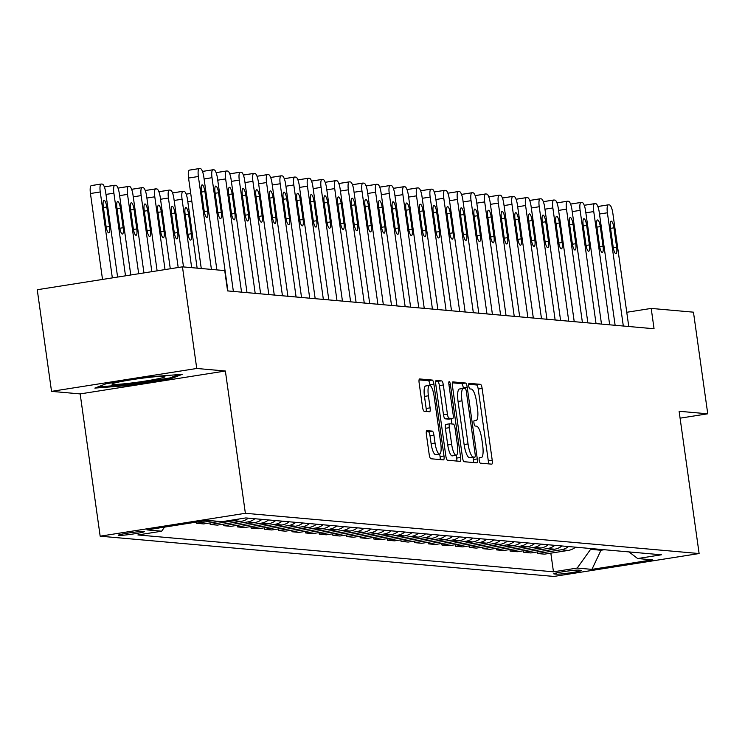 <?xml version="1.0" encoding="UTF-8"?>
<svg xmlns="http://www.w3.org/2000/svg" width="745" height="745" viewBox="0 0 745 745"><rect width="100%" height="100%" fill="white"/><g stroke="black" fill="none" stroke-linecap="round" stroke-linejoin="round"><path stroke-width="1.12" d="M479.203 460.289A2.822 0.736 81 0 0 480.339 463.148L491.719 464.154A4.042 1.043 81 0 0 491.784 464.154A4.042 1.043 81 0 0 492.221 460.261L482.127 388.434A4.042 1.043 81 0 0 480.497 384.346L469.127 383.34A2.822 0.736 81 0 0 469.08 383.34A2.822 0.736 81 0 0 468.763 386.068A2.822 0.736 81 0 0 469.909 388.927L471.38 389.058A12.916 3.343 81 0 1 476.604 402.132L477.443 408.111A12.916 3.343 81 0 1 476.027 420.571A12.916 3.343 81 0 1 475.813 420.58L474.341 420.45A2.822 0.736 81 0 0 474.295 420.45A2.822 0.736 81 0 0 473.978 423.179A2.822 0.736 81 0 0 475.124 426.038L476.595 426.168A12.916 3.343 81 0 1 481.819 439.243L482.658 445.221A12.916 3.343 81 0 1 481.242 457.681A12.916 3.343 81 0 1 481.028 457.691L479.557 457.56A2.822 0.736 81 0 0 479.51 457.56A2.822 0.736 81 0 0 479.203 460.289M118.697 535.413A13.159 0.82 172 0 0 133.076 534.007A13.159 0.82 172 0 0 144.288 531.604A13.159 0.82 172 0 0 143.813 531.455A13.159 0.82 172 0 0 129.444 532.871A13.159 0.82 172 0 0 118.222 535.264A13.159 0.82 172 0 0 118.697 535.413M426.894 430.629A4.042 1.043 81 0 0 426.829 430.629A4.042 1.043 81 0 0 426.391 434.521L429.222 454.674A4.042 1.043 81 0 0 430.852 458.752L443.48 459.879A4.042 1.043 81 0 0 443.554 459.87A4.042 1.043 81 0 0 443.992 455.977L433.897 384.159A4.042 1.043 81 0 0 432.268 380.071L419.631 378.954A4.042 1.043 81 0 0 419.565 378.954A4.042 1.043 81 0 0 419.128 382.846L422.545 407.189A4.042 1.043 81 0 0 424.175 411.268L429.586 411.752A4.042 1.043 81 0 0 429.651 411.752A4.042 1.043 81 0 0 430.098 407.86L428.394 395.781A10.803 2.794 81 0 1 429.576 385.37A10.803 2.794 81 0 1 434.121 396.293L440.77 443.582A10.803 2.794 81 0 1 439.587 453.994A10.803 2.794 81 0 1 435.043 443.07L433.935 435.192A4.042 1.043 81 0 0 432.305 431.104L426.764 430.647M225.372 371.01L196.745 368.477L182.46 266.84L37.25 289.731L51.535 391.367L80.162 393.909L100.165 536.186L245.375 513.296L225.372 371.01L80.162 393.909M680.092 418.169L707.75 413.801L679.114 411.268L699.117 553.544L245.375 513.296M707.75 413.801L693.465 312.174L651.204 308.421L626.759 312.276M182.46 266.84L224.729 270.593L227.579 290.913L654.054 328.75L651.204 308.421M462.515 457.626A4.042 1.043 81 0 0 464.144 461.714L476.781 462.831A4.042 1.043 81 0 0 476.847 462.831A4.042 1.043 81 0 0 477.294 458.939L467.199 387.111A4.042 1.043 81 0 0 465.56 383.023L452.932 381.906A4.042 1.043 81 0 0 452.867 381.906A4.042 1.043 81 0 0 452.42 385.798L462.515 457.626M460.131 461.351L447.503 460.233A4.042 1.043 81 0 1 445.864 456.145L435.769 384.318A4.042 1.043 81 0 1 436.216 380.425A4.042 1.043 81 0 1 436.281 380.425L441.692 380.909A4.042 1.043 81 0 1 443.322 384.988L447.419 414.118A4.042 1.043 81 0 0 449.049 418.206L452.634 418.522A4.042 1.043 81 0 0 452.699 418.522A4.042 1.043 81 0 0 453.146 414.63L448.881 384.299A2.822 0.736 81 0 1 449.188 381.58A2.822 0.736 81 0 1 450.38 384.439L460.643 457.458A4.042 1.043 81 0 1 460.196 461.351A4.042 1.043 81 0 1 460.131 461.351M580.914 570.325L578.52 570.111A12.749 0.792 172 0 0 564.589 571.49A12.749 0.792 172 0 0 553.721 573.808A12.749 0.792 172 0 0 554.187 573.948L556.58 574.162A12.749 0.792 172 0 0 570.512 572.793A12.749 0.792 172 0 0 581.379 570.474A12.749 0.792 172 0 0 580.914 570.325M100.165 536.186L553.908 576.444L699.117 553.544M629.013 551.924L637.646 558.536L661.383 554.792L245.813 517.933L222.075 521.668L207.352 520.364L146.914 529.891L161.637 531.204L137.89 534.947L553.461 571.806L577.207 568.062L590.617 549.326L590.496 548.506M637.646 558.536L652.369 559.84L591.93 569.376L577.207 568.062M196.745 368.477L51.535 391.367M600.861 549.428L600.982 550.248L604.279 549.726M590.617 549.326L600.982 550.248L591.93 569.376M550.834 553.153L553.461 571.806M537.201 551.952L537.424 553.526L544.511 554.15L568.258 550.415A16.455 15.859 -84.9 0 0 575.568 547.184M523.567 550.741L523.791 552.315L530.878 552.948L554.625 549.205A16.455 15.859 -84.9 0 0 561.935 545.973M509.934 549.531L510.157 551.104L517.244 551.738L540.991 547.994A16.455 15.859 -84.9 0 0 548.301 544.763M496.3 548.32L496.524 549.894L503.611 550.527L527.358 546.783A16.455 15.859 -84.9 0 0 534.668 543.552M482.667 547.109L482.89 548.683L489.977 549.316L513.724 545.573A16.455 15.859 -84.9 0 0 521.034 542.341M469.033 545.899L469.257 547.482L476.344 548.106L500.091 544.362A16.455 15.859 -84.9 0 0 507.401 541.131M455.4 544.688L455.623 546.271L462.71 546.895L486.457 543.152A16.455 15.859 -84.9 0 0 493.767 539.92M441.766 543.478L441.99 545.061L449.077 545.685L472.824 541.941A16.455 15.859 -84.9 0 0 480.134 538.719M428.133 542.276L428.356 543.85L435.443 544.474L459.19 540.74A16.455 15.859 -84.9 0 0 466.5 537.508M414.499 541.066L414.723 542.639L421.81 543.273L445.557 539.529A16.455 15.859 -84.9 0 0 452.867 536.298M400.866 539.855L401.08 541.429L408.176 542.062L431.914 538.318A16.455 15.859 -84.9 0 0 439.233 535.087M387.232 538.644L387.447 540.218L394.543 540.851L418.28 537.108A16.455 15.859 -84.9 0 0 425.6 533.876M373.599 537.434L373.813 539.007L380.909 539.641L404.647 535.897A16.455 15.859 -84.9 0 0 411.966 532.666M359.956 536.223L360.18 537.806L367.276 538.43L391.013 534.687A16.455 15.859 -84.9 0 0 398.324 531.455M346.323 535.012L346.546 536.596L353.642 537.22L377.38 533.476A16.455 15.859 -84.9 0 0 384.69 530.244M332.689 533.802L332.913 535.385L339.999 536.009L363.746 532.265A16.455 15.859 -84.9 0 0 371.057 529.043M319.056 532.601L319.279 534.174L326.366 534.798L350.113 531.055A16.455 15.859 -84.9 0 0 357.423 527.832M305.422 531.39L305.646 532.964L312.732 533.597L336.479 529.853A16.455 15.859 -84.9 0 0 343.79 526.622M291.789 530.179L292.012 531.753L299.099 532.386L322.846 528.643A16.455 15.859 -84.9 0 0 330.156 525.411M278.155 528.969L278.379 530.542L285.465 531.176L309.212 527.432A16.455 15.859 -84.9 0 0 316.523 524.201M264.522 527.758L264.745 529.332L271.832 529.965L295.579 526.221A16.455 15.859 -84.9 0 0 302.889 522.99M250.888 526.547L251.112 528.121L258.198 528.754L281.945 525.011A16.455 15.859 -84.9 0 0 289.256 521.779M237.255 525.337L237.478 526.92L244.565 527.544L268.312 523.8A16.455 15.859 -84.9 0 0 275.622 520.569M223.621 524.126L223.845 525.709L230.931 526.333L254.678 522.59A16.455 15.859 -84.9 0 0 261.989 519.367M209.988 522.915L210.211 524.499L217.298 525.123L241.045 521.379A16.455 15.859 -84.9 0 0 248.355 518.157M196.401 522.087L196.568 523.288L203.664 523.921L219.403 521.435M537.424 553.526L561.171 549.782A16.455 15.859 -84.9 0 0 568.482 546.551M523.791 552.315L547.538 548.571A16.455 15.859 -84.9 0 0 554.848 545.34M510.157 551.104L533.904 547.361A16.455 15.859 -84.9 0 0 541.215 544.129M496.524 549.894L520.271 546.15A16.455 15.859 -84.9 0 0 527.581 542.928M482.89 548.683L506.637 544.94A16.455 15.859 -84.9 0 0 513.948 541.717M469.257 547.482L492.994 543.738A16.455 15.859 -84.9 0 0 500.314 540.507M455.623 546.271L479.361 542.528A16.455 15.859 -84.9 0 0 486.681 539.296M441.99 545.061L465.727 541.317A16.455 15.859 -84.9 0 0 473.047 538.086M428.356 543.85L452.094 540.106A16.455 15.859 -84.9 0 0 459.404 536.875M414.723 542.639L438.46 538.896A16.455 15.859 -84.9 0 0 445.771 535.664M401.08 541.429L424.827 537.685A16.455 15.859 -84.9 0 0 432.137 534.454M387.447 540.218L411.193 536.475A16.455 15.859 -84.9 0 0 418.504 533.252M373.813 539.007L397.56 535.264A16.455 15.859 -84.9 0 0 404.87 532.042M360.18 537.806L383.926 534.063A16.455 15.859 -84.9 0 0 391.237 530.831M346.546 536.596L370.293 532.852A16.455 15.859 -84.9 0 0 377.603 529.62M332.913 535.385L356.659 531.641A16.455 15.859 -84.9 0 0 363.97 528.41M319.279 534.174L343.026 530.431A16.455 15.859 -84.9 0 0 350.336 527.199M305.646 532.964L329.392 529.22A16.455 15.859 -84.9 0 0 336.703 525.989M292.012 531.753L315.759 528.009A16.455 15.859 -84.9 0 0 323.069 524.778M278.379 530.542L302.125 526.799A16.455 15.859 -84.9 0 0 309.436 523.577M264.745 529.332L288.483 525.588A16.455 15.859 -84.9 0 0 295.802 522.366M251.112 528.121L274.849 524.387A16.455 15.859 -84.9 0 0 282.169 521.155M237.478 526.92L261.216 523.176A16.455 15.859 -84.9 0 0 268.535 519.945M223.845 525.709L247.582 521.966A16.455 15.859 -84.9 0 0 254.892 518.734M210.211 524.499L233.949 520.755A16.455 15.859 -84.9 0 0 239.061 518.995M196.568 523.288L212.316 520.802M164.561 527.115L161.637 531.204M106.2 383.712L94.857 388.098L127.246 385.584L170.977 378.683L182.32 374.307L149.931 376.821L106.2 383.712M170.828 377.575L170.977 378.683M127.125 384.662L127.246 385.584M488.357 463.856A4.042 1.043 81 0 0 488.301 460.876L478.206 389.048A4.042 1.043 81 0 0 476.577 384.969L468.689 384.271M463.362 388.378L463.269 387.726A4.042 1.043 81 0 0 461.639 383.647L452.364 382.818M473.42 462.533A4.042 1.043 81 0 0 473.364 459.553L473.066 457.421M474.816 457.141A2.822 0.736 81 0 0 474.863 457.141A2.822 0.736 81 0 0 475.17 454.413L466.314 391.367A2.822 0.736 81 0 0 465.169 388.508L463.623 388.369A12.916 3.343 81 0 0 463.399 388.378A12.916 3.343 81 0 0 461.984 400.838L468.046 443.927A12.916 3.343 81 0 0 473.261 457.002L474.816 457.141L470.896 457.756A2.822 0.736 81 0 0 470.942 457.756A2.822 0.736 81 0 0 470.989 457.747M463.194 388.434L459.693 388.983A12.916 3.343 81 0 0 459.479 388.992A12.916 3.343 81 0 0 458.063 401.453L461.984 400.838M470.896 457.756L469.341 457.616A12.916 3.343 81 0 1 464.116 444.551L458.063 401.453M435.713 381.347L441.692 380.909M448.844 419.118A4.042 1.043 81 0 1 448.779 419.137A4.042 1.043 81 0 1 448.704 419.146L445.119 418.82A4.042 1.043 81 0 1 443.489 414.742L439.392 385.612A4.042 1.043 81 0 0 437.762 381.524M451.191 418.755L451.926 423.979M456.322 455.242L456.713 458.073L460.643 457.458M451.666 444.346A10.803 2.794 81 0 0 456.21 455.269A10.803 2.794 81 0 0 457.393 444.858L455.046 428.198A4.042 1.043 81 0 0 453.416 424.11L449.831 423.793A4.042 1.043 81 0 0 449.766 423.793A4.042 1.043 81 0 0 449.319 427.686L451.666 444.346L447.736 444.97A10.803 2.794 81 0 0 452.28 455.884L456.21 455.269M449.701 423.812L445.91 424.408A4.042 1.043 81 0 0 445.836 424.417A4.042 1.043 81 0 0 445.398 428.31L449.319 427.686M447.736 444.97L445.398 428.31M456.769 461.053A4.042 1.043 81 0 0 456.713 458.073M439.587 453.994L435.667 454.608A10.803 2.794 81 0 1 431.122 443.685L430.014 435.806A4.042 1.043 81 0 0 428.375 431.718L426.336 431.541M429.576 385.37L425.656 385.985A10.803 2.794 81 0 0 424.473 396.405L428.394 395.781M426.224 411.454A4.042 1.043 81 0 0 426.168 408.474L424.473 396.405M430.07 385.454L429.977 384.774A4.042 1.043 81 0 0 428.347 380.686L419.072 379.866M440.127 459.581A4.042 1.043 81 0 0 440.072 456.601L439.699 453.966M623.314 326.021L607.399 212.781A8.223 2.133 81 0 1 608.293 204.847A8.223 2.133 81 0 1 608.432 204.847L609.522 204.94A8.223 2.133 81 0 1 612.846 213.266L628.761 326.506M610.434 227.504A6.584 1.704 -99 0 1 611.151 221.153A6.584 1.704 -99 0 1 613.927 227.812L616.664 247.321A6.584 1.704 -99 0 1 615.947 253.672A6.584 1.704 -99 0 1 613.172 247.014L610.434 227.504M597.965 206.784A8.223 2.133 -99 0 1 598.486 206.393A8.223 2.133 -99 0 1 598.626 206.393L608.162 204.884M609.671 324.811L593.756 211.571A8.223 2.133 81 0 1 594.659 203.636A8.223 2.133 81 0 1 594.799 203.636L595.888 203.73A8.223 2.133 81 0 1 599.213 212.055L615.128 325.295M596.801 226.294A6.584 1.704 -99 0 1 597.518 219.952A6.584 1.704 -99 0 1 600.293 226.601L603.031 246.12A6.584 1.704 -99 0 1 602.314 252.462A6.584 1.704 -99 0 1 599.539 245.803L596.801 226.294M584.331 205.573A8.223 2.133 -99 0 1 584.853 205.182A8.223 2.133 -99 0 1 584.983 205.182L594.529 203.674M596.037 323.6L580.122 210.36A8.223 2.133 81 0 1 581.025 202.426A8.223 2.133 81 0 1 581.165 202.426L582.255 202.519A8.223 2.133 81 0 1 585.579 210.844L601.494 324.084M583.167 225.083A6.584 1.704 -99 0 1 583.884 218.741A6.584 1.704 -99 0 1 586.66 225.39L589.397 244.909A6.584 1.704 -99 0 1 588.68 251.251A6.584 1.704 -99 0 1 585.905 244.593L583.167 225.083M570.698 204.363A8.223 2.133 -99 0 1 571.219 203.981A8.223 2.133 -99 0 1 571.35 203.972L580.895 202.472M582.404 322.399L566.489 209.149A8.223 2.133 81 0 1 567.392 201.225A8.223 2.133 81 0 1 567.532 201.215L568.621 201.308A8.223 2.133 81 0 1 571.946 209.634L587.861 322.874M569.534 223.873A6.584 1.704 -99 0 1 570.251 217.531A6.584 1.704 -99 0 1 573.017 224.18L575.764 243.699A6.584 1.704 -99 0 1 575.047 250.041A6.584 1.704 -99 0 1 572.272 243.392L569.534 223.873M557.064 203.152A8.223 2.133 -99 0 1 557.577 202.77A8.223 2.133 -99 0 1 557.716 202.761L567.262 201.262M568.77 321.188L552.855 207.939A8.223 2.133 81 0 1 553.759 200.014A8.223 2.133 81 0 1 553.898 200.005L554.988 200.107A8.223 2.133 81 0 1 558.312 208.423L574.227 321.672M555.9 222.662A6.584 1.704 -99 0 1 556.617 216.32A6.584 1.704 -99 0 1 559.383 222.978L562.13 242.488A6.584 1.704 -99 0 1 561.413 248.83A6.584 1.704 -99 0 1 558.638 242.181L555.9 222.662M543.431 201.942A8.223 2.133 -99 0 1 543.943 201.56A8.223 2.133 -99 0 1 544.083 201.55L553.628 200.051M163.984 376.365A26.736 1.667 172 0 0 136.205 379.028A26.736 1.667 172 0 0 112.132 383.908A26.736 1.667 172 0 0 112.97 384.411A26.736 1.667 172 0 0 143.58 381.328A26.736 1.667 172 0 0 164.775 376.514A26.736 1.667 172 0 0 163.984 376.365M178.539 374.605L169.86 377.957L127.488 384.634L97.874 386.934M555.137 319.978L539.222 206.738A8.223 2.133 81 0 1 540.125 198.803A8.223 2.133 81 0 1 540.265 198.794L541.354 198.896A8.223 2.133 81 0 1 544.679 207.222L560.594 320.462M542.258 221.451A6.584 1.704 -99 0 1 542.984 215.109A6.584 1.704 -99 0 1 545.75 221.768L548.497 241.278A6.584 1.704 -99 0 1 547.771 247.629A6.584 1.704 -99 0 1 545.005 240.97L542.258 221.451M529.797 200.731A8.223 2.133 -99 0 1 530.31 200.349A8.223 2.133 -99 0 1 530.449 200.34L539.995 198.841M541.503 318.767L525.588 205.527A8.223 2.133 81 0 1 526.491 197.593A8.223 2.133 81 0 1 526.631 197.583L527.721 197.686A8.223 2.133 81 0 1 531.045 206.011L546.96 319.251M528.624 220.25A6.584 1.704 -99 0 1 529.35 213.899A6.584 1.704 -99 0 1 532.116 220.557L534.863 240.067A6.584 1.704 -99 0 1 534.137 246.418A6.584 1.704 -99 0 1 531.371 239.76L528.624 220.25M516.164 199.52A8.223 2.133 -99 0 1 516.676 199.139A8.223 2.133 -99 0 1 516.816 199.139L526.361 197.63M527.87 317.556L511.955 204.316A8.223 2.133 81 0 1 512.858 196.382A8.223 2.133 81 0 1 512.998 196.382L514.087 196.475A8.223 2.133 81 0 1 517.412 204.8L533.327 318.041M514.991 219.039A6.584 1.704 -99 0 1 515.717 212.688A6.584 1.704 -99 0 1 518.483 219.347L521.23 238.856A6.584 1.704 -99 0 1 520.504 245.207A6.584 1.704 -99 0 1 517.738 238.549L514.991 219.039M502.53 198.31A8.223 2.133 -99 0 1 503.043 197.928A8.223 2.133 -99 0 1 503.182 197.928L512.718 196.419M514.236 316.346L498.321 203.106A8.223 2.133 81 0 1 499.225 195.171A8.223 2.133 81 0 1 499.364 195.171L500.454 195.264A8.223 2.133 81 0 1 503.778 203.59L519.693 316.83M501.357 217.829A6.584 1.704 -99 0 1 502.083 211.478A6.584 1.704 -99 0 1 504.849 218.136L507.596 237.646A6.584 1.704 -99 0 1 506.87 243.997A6.584 1.704 -99 0 1 504.104 237.338L501.357 217.829M488.897 197.108A8.223 2.133 -99 0 1 489.409 196.717A8.223 2.133 -99 0 1 489.549 196.717L499.085 195.209M500.603 315.135L484.688 201.895A8.223 2.133 81 0 1 485.591 193.961A8.223 2.133 81 0 1 485.721 193.961L486.82 194.054A8.223 2.133 81 0 1 490.145 202.379L506.06 315.619M487.724 216.618A6.584 1.704 -99 0 1 488.45 210.267A6.584 1.704 -99 0 1 491.216 216.925L493.963 236.444A6.584 1.704 -99 0 1 493.237 242.786A6.584 1.704 -99 0 1 490.471 236.128L487.724 216.618M475.263 195.898A8.223 2.133 -99 0 1 475.776 195.507A8.223 2.133 -99 0 1 475.915 195.507L485.451 193.998M486.969 313.924L471.054 200.684A8.223 2.133 81 0 1 471.958 192.75A8.223 2.133 81 0 1 472.088 192.75L473.187 192.843A8.223 2.133 81 0 1 476.511 201.169L492.426 314.409M474.09 215.407A6.584 1.704 -99 0 1 474.816 209.066A6.584 1.704 -99 0 1 477.582 215.715L480.32 235.234A6.584 1.704 -99 0 1 479.603 241.576A6.584 1.704 -99 0 1 476.837 234.917L474.09 215.407M461.63 194.687A8.223 2.133 -99 0 1 462.142 194.296A8.223 2.133 -99 0 1 462.282 194.296L471.818 192.787M473.336 312.714L457.421 199.474A8.223 2.133 81 0 1 458.324 191.54A8.223 2.133 81 0 1 458.454 191.54L459.544 191.633A8.223 2.133 81 0 1 462.869 199.958L478.784 313.198M460.457 214.197A6.584 1.704 -99 0 1 461.174 207.855A6.584 1.704 -99 0 1 463.949 214.504L466.687 234.023A6.584 1.704 -99 0 1 465.97 240.365A6.584 1.704 -99 0 1 463.204 233.716L460.457 214.197M447.996 193.476A8.223 2.133 -99 0 1 448.509 193.095A8.223 2.133 -99 0 1 448.648 193.085L458.184 191.586M459.702 311.512L443.787 198.263A8.223 2.133 81 0 1 444.681 190.338A8.223 2.133 81 0 1 444.821 190.329L445.91 190.431A8.223 2.133 81 0 1 449.235 198.747L465.15 311.997M446.823 212.986A6.584 1.704 -99 0 1 447.54 206.644A6.584 1.704 -99 0 1 450.315 213.303L453.053 232.812A6.584 1.704 -99 0 1 452.336 239.154A6.584 1.704 -99 0 1 449.57 232.505L446.823 212.986M434.354 192.266A8.223 2.133 -99 0 1 434.875 191.884A8.223 2.133 -99 0 1 435.015 191.875L444.551 190.375M446.069 310.302L430.154 197.062A8.223 2.133 81 0 1 431.048 189.128A8.223 2.133 81 0 1 431.187 189.118L432.277 189.221A8.223 2.133 81 0 1 435.601 197.537L451.517 310.786M433.19 211.776A6.584 1.704 -99 0 1 433.907 205.434A6.584 1.704 -99 0 1 436.682 212.092L439.42 231.602A6.584 1.704 -99 0 1 438.703 237.953A6.584 1.704 -99 0 1 435.927 231.295L433.19 211.776M420.72 191.055A8.223 2.133 -99 0 1 421.242 190.673A8.223 2.133 -99 0 1 421.381 190.664L430.917 189.165M432.435 309.091L416.52 195.851A8.223 2.133 81 0 1 417.414 187.917A8.223 2.133 81 0 1 417.554 187.908L418.643 188.01A8.223 2.133 81 0 1 421.968 196.335L437.883 309.575M419.556 210.574A6.584 1.704 -99 0 1 420.273 204.223A6.584 1.704 -99 0 1 423.048 210.882L425.786 230.391A6.584 1.704 -99 0 1 425.069 236.742A6.584 1.704 -99 0 1 422.294 230.084L419.556 210.574M407.087 189.845A8.223 2.133 -99 0 1 407.608 189.463A8.223 2.133 -99 0 1 407.748 189.453L417.284 187.954M418.802 307.881L402.887 194.641A8.223 2.133 81 0 1 403.781 186.706A8.223 2.133 81 0 1 403.92 186.697L405.01 186.799A8.223 2.133 81 0 1 408.335 195.125L424.25 308.365M405.923 209.364A6.584 1.704 -99 0 1 406.64 203.013A6.584 1.704 -99 0 1 409.415 209.671L412.153 229.181A6.584 1.704 -99 0 1 411.436 235.532A6.584 1.704 -99 0 1 408.66 228.873L405.923 209.364M393.453 188.634A8.223 2.133 -99 0 1 393.975 188.252A8.223 2.133 -99 0 1 394.114 188.252L403.65 186.744M186.269 194.426A8.223 2.133 -99 0 1 186.781 194.045A8.223 2.133 -99 0 1 186.921 194.045L190.72 193.439L186.781 194.045M191.679 267.66L182.059 199.222A8.223 2.133 81 0 1 182.963 191.288A8.223 2.133 81 0 1 183.102 191.288L184.192 191.381A8.223 2.133 81 0 1 187.517 199.707L197.136 268.144M172.635 193.216A8.223 2.133 -99 0 1 173.147 192.834A8.223 2.133 -99 0 1 173.287 192.834L182.832 191.325M185.095 213.945L187.842 233.455A6.584 1.704 81 0 0 190.608 240.113A6.584 1.704 81 0 0 191.335 233.762L188.587 214.253A6.584 1.704 81 0 0 185.822 207.594A6.584 1.704 81 0 0 185.095 213.945M178.195 267.511L168.426 198.012A8.223 2.133 81 0 1 169.329 190.077A8.223 2.133 81 0 1 169.469 190.077L170.558 190.171A8.223 2.133 81 0 1 173.883 198.496L183.503 266.933M159.002 192.014A8.223 2.133 -99 0 1 159.514 191.623A8.223 2.133 -99 0 1 159.654 191.623L169.19 190.115M171.462 212.735L174.209 232.244A6.584 1.704 81 0 0 176.975 238.903A6.584 1.704 81 0 0 177.701 232.552L174.954 213.042A6.584 1.704 81 0 0 172.188 206.384A6.584 1.704 81 0 0 171.462 212.735M165.027 269.588L154.792 196.801A8.223 2.133 81 0 1 155.696 188.867A8.223 2.133 81 0 1 155.835 188.867L156.925 188.96A8.223 2.133 81 0 1 160.25 197.285L170.288 268.759M145.368 190.804A8.223 2.133 -99 0 1 145.88 190.413A8.223 2.133 -99 0 1 146.02 190.413L155.556 188.904M157.828 211.524L160.575 231.034A6.584 1.704 81 0 0 163.341 237.692A6.584 1.704 81 0 0 164.068 231.35L161.32 211.831A6.584 1.704 81 0 0 158.555 205.173A6.584 1.704 81 0 0 157.828 211.524M151.85 271.664L141.159 195.59A8.223 2.133 81 0 1 142.062 187.656A8.223 2.133 81 0 1 142.193 187.656L143.291 187.749A8.223 2.133 81 0 1 146.616 196.075L157.12 270.835M131.735 189.593A8.223 2.133 -99 0 1 132.247 189.202A8.223 2.133 -99 0 1 132.387 189.202L141.923 187.693M144.195 210.314L146.942 229.823A6.584 1.704 81 0 0 149.708 236.482A6.584 1.704 81 0 0 150.434 230.14L147.687 210.621A6.584 1.704 81 0 0 144.921 203.972A6.584 1.704 81 0 0 144.195 210.314M138.682 273.741L127.525 194.38A8.223 2.133 81 0 1 128.429 186.446A8.223 2.133 81 0 1 128.559 186.446L129.658 186.539A8.223 2.133 81 0 1 132.983 194.864L143.943 272.912M118.101 188.383A8.223 2.133 -99 0 1 118.613 188.001A8.223 2.133 -99 0 1 118.753 187.991L128.289 186.492M130.561 209.103L133.308 228.622A6.584 1.704 81 0 0 136.074 235.271A6.584 1.704 81 0 0 136.791 228.929L134.053 209.41A6.584 1.704 81 0 0 131.288 202.761A6.584 1.704 81 0 0 130.561 209.103M125.505 275.818L113.892 193.169A8.223 2.133 81 0 1 114.795 185.244A8.223 2.133 81 0 1 114.926 185.235L116.015 185.337A8.223 2.133 81 0 1 119.34 193.653L130.775 274.989M104.468 187.172A8.223 2.133 -99 0 1 104.98 186.79A8.223 2.133 -99 0 1 105.12 186.781L114.656 185.282M116.928 207.892L119.675 227.411A6.584 1.704 81 0 0 122.441 234.06A6.584 1.704 81 0 0 123.158 227.719L120.42 208.209A6.584 1.704 81 0 0 117.645 201.55A6.584 1.704 81 0 0 116.928 207.892M112.337 277.894L100.258 191.968A8.223 2.133 81 0 1 101.152 184.034A8.223 2.133 81 0 1 101.292 184.024L102.382 184.127A8.223 2.133 81 0 1 105.706 192.443L117.598 277.065M102.521 279.44L90.443 193.514A8.223 2.133 -99 0 1 91.346 185.579A8.223 2.133 -99 0 1 91.486 185.57L101.022 184.071M103.294 206.682L106.041 226.201A6.584 1.704 81 0 0 108.807 232.859A6.584 1.704 81 0 0 109.524 226.508L106.786 206.998A6.584 1.704 81 0 0 104.011 200.34A6.584 1.704 81 0 0 103.294 206.682M405.159 306.67L389.244 193.43A8.223 2.133 81 0 1 390.147 185.496A8.223 2.133 81 0 1 390.287 185.496L391.376 185.589A8.223 2.133 81 0 1 394.701 193.914L410.616 307.154M392.289 208.153A6.584 1.704 -99 0 1 393.006 201.802A6.584 1.704 -99 0 1 395.781 208.46L398.519 227.97A6.584 1.704 -99 0 1 397.802 234.321A6.584 1.704 -99 0 1 395.027 227.663L392.289 208.153M379.82 187.423A8.223 2.133 -99 0 1 380.341 187.042A8.223 2.133 -99 0 1 380.471 187.042L390.017 185.533M391.525 305.459L375.61 192.219A8.223 2.133 81 0 1 376.514 184.285A8.223 2.133 81 0 1 376.653 184.285L377.743 184.378A8.223 2.133 81 0 1 381.067 192.704L396.983 305.944M378.656 206.942A6.584 1.704 -99 0 1 379.373 200.591A6.584 1.704 -99 0 1 382.138 207.25L384.886 226.769A6.584 1.704 -99 0 1 384.169 233.111A6.584 1.704 -99 0 1 381.393 226.452L378.656 206.942M366.186 186.222A8.223 2.133 -99 0 1 366.708 185.831A8.223 2.133 -99 0 1 366.838 185.831L376.383 184.322M377.892 304.249L361.977 191.009A8.223 2.133 81 0 1 362.88 183.074A8.223 2.133 81 0 1 363.02 183.074L364.109 183.168A8.223 2.133 81 0 1 367.434 191.493L383.349 304.733M365.022 205.732A6.584 1.704 -99 0 1 365.739 199.39A6.584 1.704 -99 0 1 368.505 206.039L371.252 225.558A6.584 1.704 -99 0 1 370.535 231.9A6.584 1.704 -99 0 1 367.76 225.241L365.022 205.732M352.553 185.011A8.223 2.133 -99 0 1 353.065 184.62A8.223 2.133 -99 0 1 353.204 184.62L362.75 183.112M364.258 303.038L348.343 189.798A8.223 2.133 81 0 1 349.247 181.864A8.223 2.133 81 0 1 349.386 181.864L350.476 181.957A8.223 2.133 81 0 1 353.8 190.282L369.716 303.522M351.389 204.521A6.584 1.704 -99 0 1 352.106 198.179A6.584 1.704 -99 0 1 354.871 204.828L357.619 224.347A6.584 1.704 -99 0 1 356.892 230.689A6.584 1.704 -99 0 1 354.126 224.04L351.389 204.521M338.919 183.801A8.223 2.133 -99 0 1 339.431 183.419A8.223 2.133 -99 0 1 339.571 183.41L349.116 181.91M350.625 301.837L334.71 188.587A8.223 2.133 81 0 1 335.613 180.662A8.223 2.133 81 0 1 335.753 180.653L336.842 180.746A8.223 2.133 81 0 1 340.167 189.072L356.082 302.321M337.746 203.31A6.584 1.704 -99 0 1 338.472 196.969A6.584 1.704 -99 0 1 341.238 203.627L343.985 223.137A6.584 1.704 -99 0 1 343.259 229.479A6.584 1.704 -99 0 1 340.493 222.829L337.746 203.31M325.286 182.59A8.223 2.133 -99 0 1 325.798 182.208A8.223 2.133 -99 0 1 325.938 182.199L335.483 180.7M336.991 300.626L321.076 187.386A8.223 2.133 81 0 1 321.98 179.452A8.223 2.133 81 0 1 322.119 179.443L323.209 179.545A8.223 2.133 81 0 1 326.534 187.861L342.449 301.11M324.112 202.1A6.584 1.704 -99 0 1 324.839 195.758A6.584 1.704 -99 0 1 327.604 202.417L330.352 221.926A6.584 1.704 -99 0 1 329.625 228.268A6.584 1.704 -99 0 1 326.859 221.619L324.112 202.1M311.652 181.38A8.223 2.133 -99 0 1 312.164 180.998A8.223 2.133 -99 0 1 312.304 180.988L321.849 179.489M323.358 299.416L307.443 186.175A8.223 2.133 81 0 1 308.346 178.241A8.223 2.133 81 0 1 308.486 178.232L309.575 178.334A8.223 2.133 81 0 1 312.9 186.66L328.815 299.9M310.479 200.899A6.584 1.704 -99 0 1 311.205 194.547A6.584 1.704 -99 0 1 313.971 201.206L316.718 220.716A6.584 1.704 -99 0 1 315.992 227.067A6.584 1.704 -99 0 1 313.226 220.408L310.479 200.899M298.019 180.169A8.223 2.133 -99 0 1 298.531 179.787A8.223 2.133 -99 0 1 298.671 179.778L308.207 178.279M309.724 298.205L293.809 184.965A8.223 2.133 81 0 1 294.713 177.031A8.223 2.133 81 0 1 294.852 177.021L295.942 177.124A8.223 2.133 81 0 1 299.267 185.449L315.182 298.689M296.845 199.688A6.584 1.704 -99 0 1 297.572 193.337A6.584 1.704 -99 0 1 300.337 199.995L303.085 219.505A6.584 1.704 -99 0 1 302.358 225.856A6.584 1.704 -99 0 1 299.592 219.198L296.845 199.688M284.385 178.958A8.223 2.133 -99 0 1 284.897 178.576A8.223 2.133 -99 0 1 285.037 178.576L294.573 177.068M296.091 296.994L280.176 183.754A8.223 2.133 81 0 1 281.079 175.82A8.223 2.133 81 0 1 281.21 175.82L282.308 175.913A8.223 2.133 81 0 1 285.633 184.239L301.548 297.478M283.212 198.477A6.584 1.704 -99 0 1 283.938 192.126A6.584 1.704 -99 0 1 286.704 198.785L289.442 218.294A6.584 1.704 -99 0 1 288.725 224.645A6.584 1.704 -99 0 1 285.959 217.987L283.212 198.477M270.752 177.748A8.223 2.133 -99 0 1 271.264 177.366A8.223 2.133 -99 0 1 271.404 177.366L280.94 175.857M282.457 295.784L266.542 182.544A8.223 2.133 81 0 1 267.446 174.609A8.223 2.133 81 0 1 267.576 174.609L268.675 174.702A8.223 2.133 81 0 1 271.99 183.028L287.905 296.268M269.578 197.267A6.584 1.704 -99 0 1 270.295 190.916A6.584 1.704 -99 0 1 273.07 197.574L275.808 217.093A6.584 1.704 -99 0 1 275.091 223.435A6.584 1.704 -99 0 1 272.325 216.776L269.578 197.267M257.118 176.546A8.223 2.133 -99 0 1 257.63 176.155A8.223 2.133 -99 0 1 257.77 176.155L267.306 174.647M268.824 294.573L252.909 181.333A8.223 2.133 81 0 1 253.803 173.399A8.223 2.133 81 0 1 253.943 173.399L255.032 173.492A8.223 2.133 81 0 1 258.357 181.817L274.272 295.057M255.945 196.056A6.584 1.704 -99 0 1 256.662 189.714A6.584 1.704 -99 0 1 259.437 196.363L262.175 215.882A6.584 1.704 -99 0 1 261.458 222.224A6.584 1.704 -99 0 1 258.692 215.566L255.945 196.056M243.485 175.336A8.223 2.133 -99 0 1 243.997 174.945A8.223 2.133 -99 0 1 244.137 174.945L253.672 173.436M255.19 293.362L239.275 180.122A8.223 2.133 81 0 1 240.169 172.188A8.223 2.133 81 0 1 240.309 172.188L241.399 172.281A8.223 2.133 81 0 1 244.723 180.607L260.638 293.847M242.311 194.845A6.584 1.704 -99 0 1 243.028 188.504A6.584 1.704 -99 0 1 245.803 195.153L248.541 214.672A6.584 1.704 -99 0 1 247.824 221.014A6.584 1.704 -99 0 1 245.049 214.355L242.311 194.845M229.842 174.125A8.223 2.133 -99 0 1 230.363 173.743A8.223 2.133 -99 0 1 230.503 173.734L240.039 172.235M241.557 292.161L225.642 178.912A8.223 2.133 81 0 1 226.536 170.987A8.223 2.133 81 0 1 226.676 170.977L227.765 171.071A8.223 2.133 81 0 1 231.09 179.396L247.005 292.636M228.678 193.635A6.584 1.704 -99 0 1 229.395 187.293A6.584 1.704 -99 0 1 232.17 193.942L234.908 213.461A6.584 1.704 -99 0 1 234.191 219.803A6.584 1.704 -99 0 1 231.416 213.154L228.678 193.635M216.208 172.915A8.223 2.133 -99 0 1 216.73 172.533A8.223 2.133 -99 0 1 216.869 172.523L226.406 171.024M227.923 290.95L212.008 177.701A8.223 2.133 81 0 1 212.902 169.776A8.223 2.133 81 0 1 213.042 169.767L214.132 169.869A8.223 2.133 81 0 1 217.456 178.185L233.371 291.435M215.044 192.424A6.584 1.704 -99 0 1 215.761 186.082A6.584 1.704 -99 0 1 218.536 192.741L221.274 212.25A6.584 1.704 -99 0 1 220.557 218.592A6.584 1.704 -99 0 1 217.782 211.943L215.044 192.424M202.575 171.704A8.223 2.133 -99 0 1 203.096 171.322A8.223 2.133 -99 0 1 203.236 171.313L212.772 169.813M211.431 269.411L198.375 176.5A8.223 2.133 81 0 1 199.269 168.566A8.223 2.133 81 0 1 199.409 168.556L200.498 168.659A8.223 2.133 81 0 1 203.823 176.984L216.879 269.895M199.139 168.603L189.593 170.102A8.223 2.133 -99 0 0 189.463 170.111A8.223 2.133 -99 0 0 188.559 178.046L201.271 268.507M201.411 191.214A6.584 1.704 -99 0 1 202.128 184.872A6.584 1.704 -99 0 1 204.903 191.53L207.641 211.04A6.584 1.704 -99 0 1 206.924 217.391A6.584 1.704 -99 0 1 204.149 210.733L201.411 191.214M561.171 549.782L568.258 550.415M547.538 548.571L554.625 549.205M533.904 547.361L540.991 547.994M520.271 546.15L527.358 546.783M506.637 544.94L513.724 545.573M492.994 543.738L500.091 544.362M479.361 542.528L486.457 543.152M465.727 541.317L472.824 541.941M452.094 540.106L459.19 540.74M438.46 538.896L445.557 539.529M424.827 537.685L431.914 538.318M411.193 536.475L418.28 537.108M397.56 535.264L404.647 535.897M383.926 534.063L391.013 534.687M370.293 532.852L377.38 533.476M356.659 531.641L363.746 532.265M343.026 530.431L350.113 531.055M329.392 529.22L336.479 529.853M315.759 528.009L322.846 528.643M302.125 526.799L309.212 527.432M288.483 525.588L295.579 526.221M274.849 524.387L281.945 525.011M261.216 523.176L268.312 523.8M247.582 521.966L254.678 522.59M233.949 520.755L241.045 521.379M556.413 572.933L556.58 574.162M476.577 384.969L480.497 384.346M478.206 389.048L482.127 388.434M488.301 460.876L492.221 460.261M461.639 383.647L465.56 383.023M463.269 387.726L467.199 387.111M473.364 459.553L477.294 458.939M464.116 444.551L468.046 443.927M469.341 457.616L473.261 457.002M439.392 385.612L443.322 384.988M443.489 414.742L447.419 414.118M445.119 418.82L449.049 418.206M448.704 419.146L452.634 418.522M448.928 384.662L450.38 384.439M428.375 431.718L432.305 431.104M430.014 435.806L433.935 435.192M431.122 443.685L435.043 443.07M426.168 408.474L430.098 407.86M428.347 380.686L432.268 380.071M429.977 384.774L433.897 384.159M440.072 456.601L443.992 455.977M599.492 214.029L607.399 212.781M613.927 227.812L610.555 228.343M616.664 247.321L613.312 247.852M585.859 212.819L593.756 211.571M600.293 226.601L596.913 227.132M603.031 246.12L599.669 246.642M572.225 211.608L580.122 210.36M586.66 225.39L583.279 225.921M589.397 244.909L586.036 245.44M558.592 210.397L566.489 209.149M573.017 224.18L569.646 224.72M575.764 243.699L572.402 244.23M544.958 209.187L552.855 207.939M559.383 222.978L556.012 223.509M562.13 242.488L558.769 243.019M531.325 207.976L539.222 206.738M545.75 221.768L542.379 222.299M548.497 241.278L545.135 241.808M517.682 206.765L525.588 205.527M532.116 220.557L528.745 221.088M534.863 240.067L531.502 240.598M504.048 205.564L511.955 204.316M518.483 219.347L515.112 219.877M521.23 238.856L517.868 239.387M490.415 204.353L498.321 203.106M504.849 218.136L501.478 218.667M507.596 237.646L504.235 238.177M476.781 203.143L484.688 201.895M491.216 216.925L487.845 217.456M493.963 236.444L490.601 236.966M463.148 201.932L471.054 200.684M477.582 215.715L474.211 216.246M480.32 235.234L476.968 235.765M449.514 200.722L457.421 199.474M463.949 214.504L460.578 215.044M466.687 234.023L463.334 234.554M435.881 199.511L443.787 198.263M450.315 213.303L446.944 213.834M453.053 232.812L449.701 233.343M422.247 198.3L430.154 197.062M436.682 212.092L433.311 212.623M439.42 231.602L436.067 232.133M408.614 197.09L416.52 195.851M423.048 210.882L419.677 211.412M425.786 230.391L422.434 230.922M394.98 195.888L402.887 194.641M409.415 209.671L406.044 210.202M412.153 229.181L408.8 229.711M191.791 201.048L187.796 201.672M182.059 199.222L174.153 200.47M185.216 214.784L188.587 214.253M187.973 234.293L191.335 233.762M168.426 198.012L160.52 199.26M171.583 213.573L174.954 213.042M174.339 233.083L177.701 232.552M154.792 196.801L146.886 198.049M157.949 212.362L161.32 211.831M160.706 231.872L164.068 231.35M141.159 195.59L133.253 196.838M144.316 211.152L147.687 210.621M147.072 230.671L150.434 230.14M127.525 194.38L119.619 195.628M130.682 209.95L134.053 209.41M133.439 229.46L136.791 228.929M113.892 193.169L105.986 194.417M117.049 208.74L120.42 208.209M119.805 228.249L123.158 227.719M100.258 191.968L90.443 193.514M103.415 207.529L106.786 206.998M106.172 227.039L109.524 226.508M381.347 194.678L389.244 193.43M395.781 208.46L392.401 208.991M398.519 227.97L395.157 228.501M367.713 193.467L375.61 192.219M382.138 207.25L378.767 207.781M384.886 226.769L381.524 227.29M354.08 192.257L361.977 191.009M368.505 206.039L365.134 206.57M371.252 225.558L367.89 226.089M340.446 191.046L348.343 189.798M354.871 204.828L351.5 205.359M357.619 224.347L354.257 224.878M326.813 189.835L334.71 188.587M341.238 203.627L337.867 204.158M343.985 223.137L340.623 223.668M313.17 188.625L321.076 187.386M327.604 202.417L324.233 202.947M330.352 221.926L326.99 222.457M299.537 187.414L307.443 186.175M313.971 201.206L310.6 201.737M316.718 220.716L313.356 221.246M285.903 186.213L293.809 184.965M300.337 199.995L296.966 200.526M303.085 219.505L299.723 220.036M272.27 185.002L280.176 183.754M286.704 198.785L283.333 199.315M289.442 218.294L286.089 218.825M258.636 183.792L266.542 182.544M273.07 197.574L269.699 198.105M275.808 217.093L272.456 217.615M245.003 182.581L252.909 181.333M259.437 196.363L256.066 196.894M262.175 215.882L258.822 216.404M231.369 181.37L239.275 180.122M245.803 195.153L242.432 195.684M248.541 214.672L245.189 215.203M217.736 180.16L225.642 178.912M232.17 193.942L228.799 194.482M234.908 213.461L231.555 213.992M204.102 178.949L212.008 177.701M218.536 192.741L215.165 193.272M221.274 212.25L217.922 212.781M188.559 178.046L198.375 176.5M204.903 191.53L201.523 192.061M207.641 211.04L204.279 211.571M470.942 457.756L474.863 457.141M459.479 388.992L463.399 388.378M448.779 419.137L452.699 418.522M445.836 424.417L449.766 423.793M598.486 206.393L608.293 204.847M584.853 205.182L594.659 203.636M571.219 203.981L581.025 202.426M557.577 202.77L567.392 201.225M543.943 201.56L553.759 200.014M530.31 200.349L540.125 198.803M516.676 199.139L526.491 197.593M503.043 197.928L512.858 196.382M489.409 196.717L499.225 195.171M475.776 195.507L485.591 193.961M462.142 194.296L471.958 192.75M448.509 193.095L458.324 191.54M434.875 191.884L444.681 190.338M421.242 190.673L431.048 189.128M407.608 189.463L417.414 187.917M393.975 188.252L403.781 186.706M182.963 191.288L173.147 192.834M169.329 190.077L159.514 191.623M155.696 188.867L145.88 190.413M142.062 187.656L132.247 189.202M128.429 186.446L118.613 188.001M114.795 185.244L104.98 186.79M101.152 184.034L91.346 185.579M380.341 187.042L390.147 185.496M366.708 185.831L376.514 184.285M353.065 184.62L362.88 183.074M339.431 183.419L349.247 181.864M325.798 182.208L335.613 180.662M312.164 180.998L321.98 179.452M298.531 179.787L308.346 178.241M284.897 178.576L294.713 177.031M271.264 177.366L281.079 175.82M257.63 176.155L267.446 174.609M243.997 174.945L253.803 173.399M230.363 173.743L240.169 172.188M216.73 172.533L226.536 170.987M203.096 171.322L212.902 169.776M189.463 170.111L199.269 168.566"/></g></svg>
